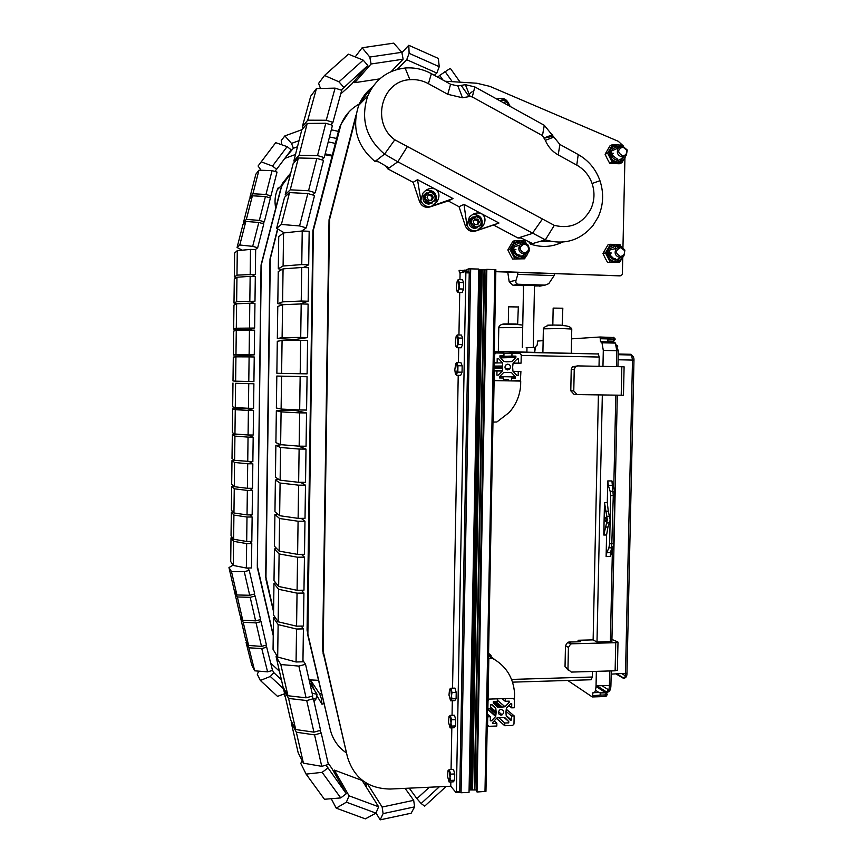 <?xml version="1.0" encoding="UTF-8"?>
<svg xmlns="http://www.w3.org/2000/svg" width="863" height="863" viewBox="0 0 863 863"><rect width="100%" height="100%" fill="white"/><g stroke="black" fill="none" stroke-linecap="round" stroke-linejoin="round"><path stroke-width="1.29" d="M508.145 372.482L511.511 372.633L515.502 376.926L515.47 378.221L511.489 378.156L511.435 380.917L520.4 380.594L520.907 371.424L518.264 371.37L518.178 375.513L516.937 375.491L512.956 371.198L512.633 367.131L513.107 363.075L517.261 358.932L518.501 358.965L518.426 363.096L521.079 363.15L521.241 354.876L519.936 353.474L511.975 353.301L511.921 356.063L515.901 356.149L515.88 357.444L511.727 361.586L506.193 361.824L503.906 361.435L499.904 357.12L499.925 355.815L503.927 355.901L503.981 353.129L495.977 352.967L494.618 354.326L494.456 362.633L497.131 362.687L497.207 358.533L498.458 358.555L502.46 362.87L502.687 368.63L502.309 371.004L498.145 375.157L496.894 375.135L496.969 370.982L494.294 370.939L494.143 379.245L495.448 380.648L503.453 380.777L503.507 378.016L499.504 377.951L499.526 376.656L503.69 372.492L507.056 372.471M507.66 369.936C505.06 369.235 504.37 367.638 505.589 365.146L507.768 364.132C510.378 364.855 511.058 366.451 509.817 368.943L507.66 369.936M499.925 356.031L503.927 355.901M500.605 357.875L515.88 357.444M499.914 356.646L515.901 356.149M499.914 356.451L511.921 356.063M503.97 353.614L511.975 353.301M513.107 363.269L521.079 363.15M513.107 363.172L518.426 363.096M517.196 358.997L518.501 358.965M513.097 371.349L518.264 371.37M515.47 378.221L511.489 378.156M499.558 376.624L515.502 376.926M510.928 372.622L511.511 372.633M499.504 377.929L503.507 378.016M496.063 370.971L502.309 371.004M493.949 370.367L502.32 370.389M493.992 368.641L502.687 368.63M494.014 366.991L502.784 366.948M494.089 362.999L502.46 362.87M497.207 358.587L498.458 358.555M494.1 362.73L497.131 362.687M501.468 717.617L504.812 717.585L508.771 721.597L508.749 722.87L504.79 723.011L504.736 725.729L512.644 725.427L513.981 724.025L514.143 715.891L511.511 715.988L511.435 720.055L510.195 720.098L506.247 716.096L505.923 712.115L506.398 708.113L510.518 703.82L511.748 703.777L511.673 707.854L514.305 707.757L514.467 699.623L513.172 698.307L505.265 698.566L505.211 701.285L509.17 701.155L509.148 702.428L505.028 706.721L501.133 707.261L497.261 706.991L493.291 702.967L493.312 701.684L497.282 701.554L497.336 698.836L489.386 699.095L488.037 700.497L487.875 708.674L490.529 708.577L490.616 704.499L491.856 704.456L495.826 708.48L496.149 712.46L495.675 716.473L491.543 720.778L490.303 720.832L490.378 716.743L487.724 716.84L487.573 725.006L488.868 726.312L496.818 726.02L496.861 723.302L492.892 723.453L492.924 722.169L497.056 717.865L501.468 717.617M500.982 715.147C497.865 714.057 497.509 712.255 499.936 709.742L501.101 709.44C504.229 710.54 504.575 712.342 502.126 714.855L500.982 715.147M493.906 703.593L497.843 706.97M493.312 701.921L499.526 707.25M494.542 701.641L501.133 707.261M497.315 700.217L505.028 706.721M507.66 701.209L509.148 702.428M502.061 698.674L505.211 701.285M508.879 705.524L511.673 707.854M506.257 715.589L511.435 720.055M506.268 711.522L511.511 715.988M506.279 709.235L514.143 715.891M496.527 718.415L504.736 725.729M498.89 717.8L504.79 723.011M504.186 717.595L508.771 721.597M494.165 720.864L496.861 723.302M487.422 714.089L490.378 716.743M490.324 719.666L491.543 720.778M487.519 709.224L495.675 716.473M487.53 708.642L495.686 715.88M489.785 708.609L496.052 714.122M490.551 707.552L496.149 712.46M491.209 704.478L495.826 708.48M508.447 379.461L506.031 379.418L508.447 379.461L508.598 380.831L505.901 380.788L506.031 379.418L505.901 380.788M503.539 379.375L503.69 380.756L505.847 380.788M503.852 380.734L503.992 379.364L507.066 379.429L504.003 379.364L503.453 380.745M520.723 381.068L494.111 380.626L493.323 422.093L496.883 421.975L509.138 412.536C515.837 404.995 519.666 396.139 520.626 385.977L520.723 381.068L519.58 381.036M514.585 693.431L514.488 698.264L488.059 699.138L488.836 658.221L492.363 658.286C505.945 665.761 513.345 677.487 514.585 693.431M488.544 654.974L494.898 659.677M534.693 347.498L533.258 347.314M508.285 324.24L508.62 306.818L518.339 306.969M518.339 306.872L517.638 324.477M552.816 325.373L553.161 308.091L562.827 308.22M562.827 308.123L562.169 325.599M571.252 353.399L571.77 329.04L562.007 328.544L543.366 328.825L542.892 352.794M607.325 519.753L604.488 502.568L603.787 535.028L607.325 519.753M606.786 522.956L609.602 522.946L610.141 519.742L608.286 511.209L605.481 511.22M604.931 519.041L606.063 517.164L606.527 519.515L605.405 521.403L604.931 519.041M602.331 394.941L596.991 642.04L593.129 639.893L598.404 394.887M612.266 551.446L610.281 556.527L606.117 556.57L606.581 535.006L603.787 535.028M613.798 487.002L612.05 485.384L608.307 485.384L607.768 480.939L607.293 502.557L608.286 511.209M613.528 546.182L611.684 547.843L613.28 495.664L611.943 480.939L613.701 486.257M613.701 486.29L613.658 488.188M617.304 395.168L611.889 641.468L596.991 642.04M599.019 366.311L599.213 357.045L521.23 355.427M616.43 366.646L616.775 350.712L603.302 350.421L602.957 366.387M603.302 350.421L601.975 342.794L600.529 341.683L600.044 337.002L613.733 337.541L613.992 339.051L600.594 338.728M534.758 352.622C535.017 348.156 535.815 345.675 537.131 345.189L537.66 341.036L543.129 340.68M571.565 338.846L600.044 337.002M494.316 351.338L590.173 353.798M598.124 353.55L599.213 357.045M511.586 679.429L592.331 677.013L592.45 671.468M592.331 677.013L591.112 679.753L512.557 682.148M596.355 671.349L596.042 685.869C595.75 691.058 594.726 693.334 592.957 692.698L592.288 696.959L567.757 680.465M595.502 690.227L598.976 692.504M594.24 692.665L600.173 692.471L600.119 695.017L606.204 695.168L605.578 696.517L592.547 696.948M600.68 341.683L607.8 341.845L607.854 339.256L615.125 339.116L613.992 339.396L613.345 341.198L607.811 341.068M609.602 522.946L607.94 527.066L606.581 535.006M614.823 495.502L610.67 495.675L609.623 543.787L613.744 543.614L612.288 551.403L610.573 552.482L611.684 547.843L608.89 547.876L606.84 552.514L610.573 552.482L610.281 556.527M610.67 495.675L610.13 491.198L614.186 491.64L614.801 495.578L613.744 543.614L614.823 495.567M608.307 485.384L610.13 491.198M606.117 556.57L606.84 552.514M608.89 547.876L609.623 543.787M578.07 641.824L578.102 640.26L580.723 641.759L568.922 642.05L571.889 643.787L615.75 642.708L617.876 641.975L611.943 639.44M613.42 484.219L614.683 492.816M612.417 550.874L612.072 552.676M593.129 639.893L578.102 640.26M576.872 394.553L574.111 394.413L570.788 390.799L573.776 390.939L577.12 394.574L621.209 395.222L621.835 366.743L624.1 366.807L623.464 395.232L621.209 395.222M573.776 390.939L574.229 369.418L575.373 366.818L577.725 365.901L621.835 366.743M570.788 390.799L571.23 369.418L572.363 366.829L577.552 365.901M568.275 670.163L565.028 666.743L571.295 672.083L615.125 670.799L615.75 642.708M617.379 670.087L615.125 670.799M567.973 668.642L568.415 647.412L565.47 645.653L567.671 642.331L568.922 642.05M571.889 643.787L570.626 644.068L568.415 647.412M565.028 666.743L565.47 645.653M488.555 654.683L489.968 654.413L488.577 653.377M488.717 655.082L489.397 654.424M494.283 352.881L495.794 352.978L494.283 353.032M494.38 353.496L495.125 352.924M355.61 118.263L329.569 219.45L323.107 650.875L347.411 756.862L322.6 650.217L329.04 219.795L356.02 115.038M347.411 756.862C353.884 777.919 368.123 788.642 390.141 789.041L450.766 786.236L456.042 792.59L456.398 791.619L459.731 791.468L459.375 792.439L461.047 792.763L469.041 792.385L478.771 269.051L468.987 268.825L466.948 269.385L466.905 271.791M463.453 270.346L458.987 270.831L460.076 272.988L459.947 279.688M620.411 275.793L495.826 271.694M462.946 270.583L459.343 270.464M619.914 275.88L495.837 271.446M624.92 158.231L622.957 247.573M622.73 257.8L622.363 274.369L621.069 275.675M445.114 81.23L476.775 83.226L489.817 86.354L618.296 141.305L623.647 146.257M367.908 92.039L359.364 104.65M371.511 88.576L364.898 95.631L359.968 104.035M459.72 292.471L458.943 334.984M458.717 347.735L458.447 362.589M458.221 375.319L452.546 688.189M452.32 700.713L452.05 715.308M451.824 727.833L451.069 769.462M450.842 781.943L450.766 786.236M465.61 271.5L468.933 271.618L469.245 272.924L465.869 272.805L465.556 271.5L460.076 272.988M465.869 272.805L456.398 791.619M469.245 272.924L459.731 791.468M360.205 103.506C351.317 108.123 344.898 115.135 340.961 124.563L313.355 230.227L307.875 634.143L307.077 630.195L312.902 230.529L338.771 130.162L340.454 125.092L348.986 111.931M307.875 634.143L330.184 729.364L307.433 633.571M330.184 729.364C332.633 739.213 337.94 747.002 346.095 752.719M478.749 269.677L486.117 269.839M469.084 789.958L476.354 789.969M477.023 792.007L486.84 269.332L486.117 269.515L476.333 791.231L477.023 792.007L485.955 791.371L495.869 269.688L485.955 791.371M462.913 272.212L462.956 270.486L466.937 270M486.84 269.332L495.869 269.688M474.887 789.688L484.628 269.882M474.316 789.71L484.035 269.86M472.536 789.699L482.234 269.828M470.907 789.753L480.594 269.774M464.909 271.683L464.941 269.936M429.364 787.229L416.894 798.653L409.256 788.156M439.364 786.765L421.133 803.485L416.894 798.653M446.139 786.452L424.65 806.171L421.133 803.485M366.581 787.574L365.761 782.752M376.009 813L380.195 819.85L411.155 813.205L414.628 806.873L413.679 800.325L382.136 807.034L367.336 783.68M413.679 800.325L405.092 788.351M414.628 806.873L383.096 813.615L382.136 807.034M380.195 819.85L383.096 813.615M333.668 771.565L334.305 770.066L362.147 780.497L378.62 806.786L349.062 795.815L334.305 770.066M331.241 798.707L336.214 808.146L365.329 818.868L375.955 813.129L346.376 802.191L349.062 795.815M375.955 813.129L378.62 806.786M336.214 808.146L346.376 802.191M306.117 774.122L322.147 772.342L340.734 797.919L324.456 799.278L306.117 774.122L300.777 763.399L302.19 760.724M340.734 797.919L346.279 793.712L331.683 768.081L328.069 763.097M346.279 793.712L326.041 765.125M322.147 772.342L327.735 768.146M291.241 722.579L296.333 732.212L303.431 763.172L298.166 752.73L291.241 722.579L291.759 722.083M303.431 763.172L321.748 766.333L328.382 764.467L321.219 733.032L319.731 730.54M321.748 766.333L314.564 734.877L321.219 733.032M296.333 732.212L314.564 734.877M283.69 689.688L288.576 698.447L295.718 729.537L290.637 719.969L283.69 689.688L284.272 689.17M295.718 729.537L313.938 732.148L320.594 730.303L313.398 698.739L311.823 696.258M313.938 732.148L306.721 700.551L313.398 698.739M288.576 698.447L306.721 700.551M276.095 656.657L280.799 664.532L287.962 695.751L283.086 687.056L276.095 656.657L277.012 655.923M287.962 695.751L306.095 697.811L312.773 695.999L305.545 664.305L302.956 660.486M306.095 697.811L298.857 666.085L305.545 664.305M280.799 664.532L298.857 666.085M273.495 617.779L278.123 624.596L277.681 657.034L273.053 649.354L273.495 617.779L274.995 617.164M277.681 657.034L296.063 661.986L302.935 661.802L303.409 628.879L301.263 626.074M296.063 661.986L296.538 629.03L303.409 628.879M278.123 624.596L296.538 629.03M273.97 583.41L278.62 589.3L278.166 621.792L273.528 615.039L273.97 583.41L275.707 582.805M278.166 621.792L296.581 626.171L303.452 626.031L303.927 593.054L301.424 590.227M296.581 626.171L297.045 593.161L303.927 593.054M278.62 589.3L297.045 593.161M274.434 548.997L279.105 553.938L278.652 586.484L274.002 580.68L274.434 548.997L276.527 548.393M278.652 586.484L297.088 590.303L303.97 590.195L304.445 557.153L301.435 554.326M297.088 590.303L297.562 557.228L304.445 557.153M279.105 553.938L297.562 557.228M274.909 514.521L279.601 518.523L279.148 551.123L274.477 546.257L274.909 514.521L277.519 513.917M279.148 551.123L297.606 554.359L304.488 554.294L304.973 521.198L301.219 518.35M297.606 554.359L298.08 521.23L304.973 521.198M279.601 518.523L298.08 521.23M275.383 479.99L280.087 483.032L279.634 515.696L274.952 511.77L275.383 479.99L278.846 479.397M279.634 515.696L298.123 518.361L305.017 518.329L305.491 485.179L300.518 482.298M298.123 518.361L298.598 485.168L305.491 485.179M280.087 483.032L298.598 485.168M275.869 445.394L280.583 447.498L280.13 480.206L275.426 477.228L275.869 445.394L281.705 444.747M280.13 480.206L298.641 482.298L305.534 482.309L306.009 449.094L298.533 446.117M298.641 482.298L299.116 449.051L306.009 449.094M280.583 447.498L299.116 449.051M276.343 410.745L281.079 411.888L280.626 444.661L275.901 442.633L276.343 410.745L294.154 410.259L306.538 412.946L306.052 446.214L299.159 446.171L299.634 412.87L306.538 412.946M281.079 411.888L299.634 412.87M280.626 444.661L299.159 446.171M276.818 376.041L281.575 376.225L281.111 409.051L276.376 407.983L276.818 376.041L307.066 376.732L306.581 410.065L299.677 409.979L300.151 376.624L307.066 376.732M281.575 376.225L300.151 376.624M281.111 409.051L299.677 409.979M282.072 340.507L281.608 373.388L276.861 373.269L277.293 341.273L282.072 340.507L300.669 340.302L307.584 340.464L307.109 373.852L300.195 373.733L300.669 340.302M281.608 373.388L300.195 373.733M277.336 338.501L282.104 337.66L282.568 304.715L277.778 306.451L277.336 338.501L295.157 339.504L307.627 337.573L308.113 304.121L301.187 303.927L300.712 337.411L307.627 337.573M282.568 304.715L301.187 303.927M282.104 337.66L300.712 337.411M277.81 303.668L282.6 301.867L283.064 268.868L278.253 271.565L277.81 303.668L284.768 304.617M308.156 301.23L308.641 267.724L301.716 267.498L301.23 301.036L308.156 301.23L299.882 303.992M283.064 268.868L301.716 267.498M282.6 301.867L301.23 301.036M278.296 268.781L283.096 266.009L283.56 232.956L278.738 236.624L278.296 268.781L281.931 269.504M308.684 264.822L309.17 231.262L302.233 230.993L301.759 264.585L308.684 264.822L303.345 267.552M283.56 232.956L302.233 230.993M283.096 266.009L301.759 264.585M276.624 228.35L281.381 224.456L289.536 192.589L284.542 197.347L276.624 228.35L284.315 232.87M306.289 227.854L314.542 195.491L307.832 193.549L299.558 225.944L306.289 227.854L301.716 231.047M289.536 192.589L307.832 193.549M281.381 224.456L299.558 225.944M285.232 194.66L290.238 189.828L298.371 157.994L293.15 163.679L285.232 194.66L286.494 195.491M315.265 192.697L323.517 160.367L316.807 158.393L308.544 190.755L315.265 192.697L312.589 194.93M298.371 157.994L316.807 158.393M290.238 189.828L308.544 190.755M293.841 160.993L299.083 155.243L307.206 123.431L301.748 130.043L293.841 160.993L294.898 161.769M324.229 157.573L332.471 125.264L325.783 123.258L317.53 155.588L324.229 157.573L321.834 159.871M307.206 123.431L325.783 123.258M299.083 155.243L317.53 155.588M302.266 126.893L307.735 120.194L316.441 88.598L310.745 96.138L302.266 126.893L303.496 127.929M332.902 122.384L341.726 90.302L335.092 88.123L326.246 120.248L332.902 122.384L330.723 124.736M316.441 88.598L335.092 88.123M307.735 120.194L326.246 120.248M324.531 75.48L338.965 81.823L363.194 60.13L348.404 54.175L324.531 75.48L318.609 83.377L320.497 88.49M340.723 93.948L351.694 84.11L367.832 65.502L341.165 90.108M363.194 60.13L367.832 65.502M338.965 81.823L343.636 87.195M362.136 47.767L369.785 57.044L401.845 52.309L393.668 43.15L362.136 47.767L355.189 56.904M354.423 80.96L354.747 82.675L379.731 78.889M369.785 57.044L371.079 63.981L403.118 59.213L391.241 71.543M371.079 63.981L354.747 82.675M401.845 52.309L403.118 59.213M401.899 52.621L408.792 45.286L409.116 53.323L406.7 59.709L436.84 73.053L434.326 75.286M406.7 59.709L397.207 69.428M409.116 53.323L439.235 66.699L436.84 73.053M408.792 45.286L438.35 58.447L439.235 66.699M460.13 82.179L450.324 68.328L439.688 75.394L443.01 80.076M439.688 75.394L437.692 77.141M445.006 71.446L452.266 81.683M459.515 270.475L459.472 272.816M550.109 241.209L539.925 241.435M497.271 99.31L498.49 98.716L497.261 99.31M453.032 198.576L417.519 179.687L420.842 200.313L422.794 193.388C426.57 188.781 430.745 187.368 435.33 189.159C439.396 192.071 440.022 196.181 437.207 201.489L431.759 206.084L453.032 198.576L448.199 200.939L459.04 206.689L465.286 225.739C467.315 230.356 470.691 232.136 475.416 231.09L493.55 225.016L518.016 238.015L521.144 238.005M425.707 190.389C434.089 189.72 437.509 193.636 435.966 202.115L432.406 205.782M466.807 224.617L464.014 204.412L498.976 223.01L477.131 230.443C472.385 231.511 468.997 229.709 466.959 225.07L469.321 217.336C473.248 213.193 477.325 211.996 481.554 213.744C485.535 216.602 486.052 220.626 483.118 225.815L477.541 230.292L481.716 226.343C483.388 218.587 480.367 214.617 472.654 214.445M590.799 209.18C594.542 200.885 594.974 192.33 592.094 183.506C589.17 175.383 584.057 169.256 576.764 165.103L558.221 154.919C552.352 151.608 548.059 146.753 545.33 140.335L542.46 135.61L472.277 96.958L470.076 96.44L462.482 97.767L447.768 94.304L428.393 83.668C422.536 80.507 416.376 79.18 409.893 79.698C381.468 80.788 370.907 122.805 394.812 139.784L554.316 225.351C570.389 229.224 582.547 223.83 590.799 209.18M554.316 225.351L545.34 239.849L397.8 161.802L384.553 154.121C365.944 138.296 360.346 118.911 367.757 95.955C375.103 79.493 387.563 70.173 405.125 68.015C414.348 67.292 423.107 69.18 431.414 73.689L450.583 84.25L457.875 85.976L465.373 84.671L474.833 86.915L544.283 125.297L559.882 144.445L578.232 154.553C588.588 160.475 595.837 169.191 599.968 180.712C604.046 193.226 603.431 205.362 598.124 217.12L592.892 225.653C580.055 240.594 564.208 245.319 545.34 239.849L530.669 244.153L528.631 241.64M385.653 165.923L387.8 168.868L413.15 182.33L419.526 201.554C421.586 206.225 425.017 208.026 429.806 206.991L448.199 200.939M372.6 86.947C366.387 91.769 361.759 97.897 358.717 105.329C351.565 127.497 356.98 146.203 374.984 161.467L378.523 161.802M562.503 242.115C552.255 247.077 541.64 247.746 530.669 244.153M509.85 106.268L509.148 104.606L510.281 106.505M407.131 146.969L397.8 161.802L387.8 168.868M417.519 179.687L413.15 182.33M464.014 204.412L459.04 206.689M498.976 223.01L493.55 225.016M542.169 219.396L532.288 233.485L518.016 238.015M389.127 167.929L376.257 160.496L374.984 161.467M394.812 139.784L384.553 154.121L376.257 160.496M519.914 237.411L532.622 243.582M420.842 200.313L420.993 200.777C423.064 205.459 426.505 207.282 431.317 206.235L431.759 206.084M496.829 99.072L498.9 98.565C503.625 97.605 506.991 99.472 508.997 104.153L509.148 104.606M509.127 104.596L509.386 106.009M534.488 285.362L523.539 285.211L522.32 347.347M526.203 347.541L533.248 347.53L526.203 347.541M554.488 273.679L554.132 275.588L517.854 274.38L517.703 272.438M507.746 272.093L509.192 281.78L513.032 285.308L518.199 284.251L545.136 285.114L548.792 283.647L554.132 275.588M534.477 285.987L541.198 285.858M513.032 285.308L523.528 285.642M517.854 274.38L516.02 280.302L509.192 281.78M518.199 284.251C516.193 283.981 515.47 282.676 516.02 280.302M622.471 146.041L627.261 149.989L626.398 155.049L622.234 157.012C617.563 155.631 616.236 152.643 618.264 148.048L622.471 146.041M622.816 146.937L626.689 150.13C627.174 153.538 625.815 155.437 622.622 155.815C617.315 152.568 617.379 149.612 622.816 146.937M524.111 242.956L528.102 245.049L529.31 248.468L528.242 251.899L523.895 254.046C519.148 252.762 517.757 249.806 519.709 245.168L524.111 242.956M524.391 243.938L527.617 245.631C529.418 249.58 528.285 252.007 524.208 252.902C518.749 249.709 518.814 246.721 524.391 243.938M620.26 246.656L621.587 246.894L624.898 250.087L623.949 255.836L620.022 257.562C615.2 256.128 613.949 253.086 616.29 248.436L620.26 246.656M620.594 247.616L624.348 250.389C625.082 253.916 623.766 255.933 620.4 256.44C615.114 253.301 615.179 250.356 620.594 247.616M450.432 780.411L450.011 777.304L449.299 781.242L450.432 780.411L454.618 780.228L453.28 781.835L449.105 782.029L447.541 776.387L448.037 770.648M449.332 769.537L450.551 774.143L450.011 777.304L449.461 771.856L448.199 770.379L449.332 769.537L453.507 769.354L454.725 773.96L454.618 780.228M450.551 774.143L454.725 773.96M451.414 726.074L451.004 722.957L450.281 727.002L451.414 726.074L455.61 725.923L454.262 727.736L450.087 727.897L448.501 722.191L449.04 716.56M450.313 715.373L451.532 719.796L451.004 722.957L450.443 717.595L449.181 716.322L450.313 715.373L454.488 715.222L455.718 719.645L455.61 725.923M451.532 719.796L455.718 719.645M451.91 698.857L451.489 695.718L450.766 699.828L451.91 698.857L456.106 698.717L454.758 700.637L450.583 700.778L448.987 695.049L449.547 689.451M450.81 688.243L452.029 692.558L451.489 695.718L450.939 690.411L449.666 689.235L450.81 688.243L454.984 688.113L456.214 692.428L456.106 698.717M452.029 692.558L456.214 692.428M456.861 290.95L457.962 292.417L458.167 290.658L456.861 290.95L456.3 287.174L457.239 280.939M457.886 279.99L459.461 282.503L459.343 288.922L458.167 290.658L458.922 285.696L458.35 281.047L457.573 280.529M459.461 282.503L463.69 282.643L463.571 289.051L462.18 292.546L457.962 292.417M458.199 279.634L462.406 279.763L463.69 282.643M459.343 288.922L463.571 289.051M455.944 346.322L456.969 347.703L457.174 346.052L455.869 346.139L455.308 342.341L456.182 336.29M456.678 335.534L457.196 334.952L458.447 338.026L458.339 344.423L457.174 346.052L457.908 341.209L457.347 336.473L456.484 335.89M458.447 338.026L462.676 338.123L462.557 344.52L461.176 347.789L456.969 347.703M457.196 334.952L461.403 335.049L462.676 338.123M458.339 344.423L462.557 344.52M455.47 373.916L456.462 375.286L456.667 373.701L455.362 373.679L454.812 369.871L455.653 363.906M456.085 363.237L456.7 362.546L457.951 365.729L457.832 372.115L456.667 373.701L457.412 368.911L456.84 364.121L455.934 363.517M457.951 365.729L462.169 365.804L462.05 372.19L460.669 375.362L456.462 375.286M456.7 362.546L460.907 362.633L462.169 365.804M457.832 372.115L462.05 372.19M508.307 105.415L507.649 102.902L503.42 100.108L500.346 101.014M499.666 100.637L503.248 99.536L508.037 102.697L508.792 105.674M505.556 103.894L504.909 102.632L503.086 102.524M504.165 103.129L504.909 102.632M431.209 200.302L432.147 197.972L431.813 196.57L429.483 195.06L428.242 195.308M430.108 202.708C435.524 201.198 436.559 198.059 433.204 193.29L430.292 192.201C423.679 195.416 423.614 198.911 430.108 202.708M430.152 191.586L433.453 192.816C435.869 195.038 436.408 197.627 435.081 200.583L429.947 203.485C425.135 202.32 423.474 199.342 424.974 194.553L430.152 191.586M426.581 192.676L423.625 195.286C422.136 200.054 423.787 203.021 428.577 204.175L431.985 203.193M431.716 200.324L433.334 197.595L431.824 194.725L428.674 194.585L427.056 197.314L428.577 200.184L431.716 200.324M430.842 200.281L432.568 197.994L431.058 195.135L428.426 195.016M431.058 195.135L431.824 194.725M432.568 197.994L433.334 197.595M477.099 224.682L478.07 222.32L477.735 220.917L474.423 219.601M476.16 227.066C481.274 225.772 482.428 222.773 479.612 218.059L476.354 216.656C469.839 219.86 469.774 223.334 476.16 227.066M476.193 216.03L479.893 217.627C481.996 219.968 482.32 222.503 480.853 225.254L475.977 227.832C471.069 226.581 469.504 223.528 471.274 218.673L476.193 216.03M473.14 216.818L469.742 219.299C467.983 224.132 469.548 227.174 474.434 228.415L477.336 227.713M477.757 224.704L479.353 221.996L477.854 219.148L474.769 219.019L473.161 221.737L474.661 224.574L477.757 224.704M476.689 224.66L478.48 222.33L476.991 219.504L474.542 219.396M476.991 219.504L477.854 219.148M478.48 222.33L479.353 221.996M617.207 160.475L617.239 159.062L612.557 155.416L612.234 153.355L611.187 153.301M619.893 146.624L618.07 146.257L612.59 148.878C609.958 154.844 611.684 158.738 617.757 160.529L623.172 157.983L623.895 156.807M617.746 148.274L617.789 146.376L615.082 146.829M617.789 146.516L619.44 146.904M620.303 160.13L623.636 156.883M619.958 144.952L622.223 145.113L622.752 146.074M612.234 162.255L607.617 153.172L612.622 144.596L610.065 145.718L605.092 154.25L607.272 158.824L609.688 163.29L619.235 163.787L621.835 162.751L612.234 162.255L609.688 163.29M612.622 144.596L616.106 144.725M607.617 153.172L605.092 154.25M623.474 160.076L621.835 162.751M617.164 162.449C614.025 162.179 611.662 160.583 610.055 157.659L609.095 154.509L609.461 150.604L610.756 148.058L614.229 145.351M617.52 158.943L617.476 160.507M611.187 153.172L613.539 153.29M519.763 256.721L519.796 255.168C516.613 254.725 514.887 252.827 514.628 249.483L513.442 249.439M523.183 243.01L520.497 242.341L514.758 245.221C512.234 251.252 514.046 255.103 520.216 256.753L526.117 253.614M520.227 244.531L520.27 242.406L518.199 242.654M520.27 242.492L522.654 243.118M522.061 256.57L525.858 253.722M521.673 240.831L524.909 240.982L526.117 243.139M514.682 258.447L509.914 249.342L515.038 240.604L512.946 241.252L507.854 249.946L510.13 254.509L512.6 259.008L524.553 258.803L512.6 259.008M515.038 240.604L518.976 240.723M509.914 249.342L507.854 249.946M529.655 250.076L528.512 252.125M526.214 256.095L524.553 258.803M519.731 258.598C516.506 258.361 514.068 256.786 512.406 253.873L511.349 250.033L511.996 246.117L512.967 244.337L517.53 241.068M520.022 255.103L519.99 256.743M513.442 249.364L515.923 249.461M518.598 245.491L519.235 245.308M615.028 260.162L615.06 258.641L613.388 258.285L610.605 255.599L610.065 253.042L609.019 253.01M618.782 246.818L615.891 246.009L610.702 248.339C607.681 254.391 609.3 258.35 615.578 260.205L621.058 257.498M615.556 248.609L615.61 246.074L614.025 246.214M615.61 246.16L618.286 246.991M616.98 260.108L620.788 257.53M617.013 244.52L620.033 244.671L621.112 246.591M610.065 261.867L605.459 252.902L610.454 244.294L607.919 244.919L602.946 253.485L605.125 257.972L607.541 262.406L619.645 262.212L607.541 262.406M610.454 244.294L614.391 244.412M605.459 252.902L602.946 253.485M621.144 259.774L619.645 262.212M614.985 262.018C611.856 261.791 609.494 260.238 607.886 257.368L606.883 253.582L607.52 249.731L608.944 247.336L613.442 244.617M615.341 258.576L615.297 260.195M609.019 252.935L611.371 253.021M331.996 156.041L324.952 154.714M277.767 229.029L270.281 258.868L265.955 577.207L273.582 610.961M277.562 228.911L269.99 259.062L265.685 576.851L266.257 579.904M273.571 611.727L265.977 579.537M309.083 679.828L318.393 680.335M273.258 634.931L257.293 566.031L261.306 264.833L280.831 189.256L282.104 185.426L290.637 173.539M273.247 635.621L257.562 568.577M288.22 175.847L281.813 185.728L280.831 189.256M257.314 568.253L261.047 265.006L280.54 189.547M336.592 138.479L329.493 136.926M338.447 131.392L331.316 129.806M335.297 143.409L328.231 141.866M332.331 154.736L331.78 155.264L325.178 153.83M302.082 129.644L284.855 135.901L291.511 143.398L293.398 148.263L297.476 146.775M299.04 140.658L291.511 143.398M285.459 157.551L293.398 148.263M295.502 154.477L284.833 158.382M284.855 135.901L281.241 140.561L281.769 144.768M287.131 146.634L275.696 142.665L261.219 161.845L272.492 166.063L276.624 169.277L291.241 149.86L287.131 146.634L272.492 166.063M274.779 171.424L276.624 169.277M275.696 142.665L258.08 165.998L261.09 170.259M261.219 161.845L258.08 165.998M272.061 170.626L258.954 170.194L252.924 193.754L265.966 194.477L270.939 195.912L277.034 172.082L272.061 170.626L265.966 194.477M269.278 197.649L270.939 195.912M258.954 170.194L255.858 174.186L249.936 197.271L250.723 197.756M252.924 193.754L249.936 197.271M265.437 196.537L252.395 195.793L246.365 219.375L259.332 220.41L264.315 221.813L270.41 197.972L265.437 196.537L259.332 220.41M262.471 223.506L264.315 221.813M252.395 195.793L249.429 199.277L243.506 222.374L244.423 222.891M246.365 219.375L243.506 222.374M258.803 222.471L245.836 221.413L239.795 245.006L252.686 246.354L257.681 247.746L263.787 223.884L258.803 222.471L252.686 246.354M255.34 249.59L257.681 247.746M245.836 221.413L242.999 224.38L237.077 247.498L242.287 250.184M239.795 245.006L237.077 247.498M250.507 249.418L237.293 250.648L236.98 275.135L255.34 274.358L255.664 249.601L250.507 249.418L250.184 274.197M252.093 276.397L255.34 274.358M237.293 250.648L234.628 253.032L234.315 277.012L236.699 277.422M236.98 275.135L234.315 277.012M250.151 276.333L236.958 277.25L236.645 301.694L254.984 301.219L255.308 276.494L250.151 276.333L249.828 301.079M250.518 303.237L254.984 301.219M236.958 277.25L234.294 279.094L233.992 303.042L239.073 303.7M236.645 301.694L233.992 303.042M249.806 303.215L236.613 303.808L236.3 328.22L254.628 328.048L254.952 303.366L249.806 303.215L249.483 327.929M236.613 303.808L233.959 305.114L233.657 329.04L247.713 329.946L254.628 328.048M236.3 328.22L233.657 329.04M249.45 330.065L236.279 330.335L235.966 354.715L254.272 354.844L254.596 330.184L249.45 330.065L249.127 354.747M236.279 330.335L233.636 331.112L233.334 355.006L247.379 355.502L254.272 354.844M235.966 354.715L233.334 355.006M249.105 356.883L235.933 356.829L235.631 381.176L253.916 381.608L254.24 356.98L249.105 356.883L248.781 381.522M235.933 356.829L233.301 357.066L232.999 380.939L235.631 381.176M248.749 383.657L235.599 383.28L235.286 407.606L248.425 408.275L253.571 408.328L253.895 383.733L248.749 383.657L248.425 408.275M235.599 383.28L253.895 383.733M232.978 382.999L232.676 406.829L235.286 407.606M248.404 410.4L235.265 409.709L234.952 434.003L248.08 434.984L253.215 435.028L253.539 410.464L248.404 410.4L248.08 434.984M235.265 409.709L232.643 408.889L246.689 408.555L253.539 410.464M232.643 408.889L232.341 432.697L234.952 434.003M248.048 437.11L234.93 436.095L234.617 460.357L252.859 461.683L253.183 437.153L248.048 437.11L247.735 461.662M248.468 434.984L253.183 437.153M234.93 436.095L232.32 434.758L232.018 458.533L234.617 460.357M232.32 434.758L238.296 434.251M247.703 463.787L234.585 462.46L234.283 486.689L247.379 488.307L252.514 488.307L252.837 463.798L247.703 463.787L247.379 488.307M249.493 461.673L252.837 463.798M234.585 462.46L231.985 460.594L231.683 484.337L234.283 486.689M231.985 460.594L234.499 460.27M247.357 490.421L234.251 488.782L233.949 512.978L247.034 514.909L252.158 514.887L252.481 490.421L247.357 490.421L247.034 514.909M249.903 488.307L252.481 490.421M234.251 488.782L231.662 486.387L231.36 510.109L233.949 512.978M231.662 486.387L233.593 486.063M247.001 517.034L233.916 515.071L233.614 539.235L246.689 541.489L251.813 541.446L252.136 517.002L247.001 517.034L246.689 541.489M250.033 514.898L252.136 517.002M233.916 515.071L231.338 512.158L231.036 535.837L233.614 539.235M231.338 512.158L232.913 511.824M246.656 543.604L233.582 541.328L233.28 565.459L246.343 568.027L251.457 567.962L251.78 543.561L246.656 543.604L246.343 568.027M250.011 541.457L251.78 543.561M233.582 541.328L231.004 537.886L230.712 561.543L233.28 565.459M231.004 537.886L232.33 537.552M244.261 571.64L231.5 571.619L236.904 594.963L249.709 595.265L254.693 594.003L249.267 570.389L244.261 571.64L249.709 595.265M247.552 568.016L249.267 570.389M231.5 571.619L228.965 567.574L234.261 590.465L236.904 594.963M228.965 567.574L233.075 565.157M250.184 597.304L237.368 596.98L242.751 620.249L255.61 620.864L260.583 619.58L255.168 596.042L250.184 597.304L255.61 620.864M253.938 594.186L255.168 596.042M237.368 596.98L234.714 592.439L240 615.254L242.751 620.249M256.074 622.903L243.215 622.266L248.576 645.459L261.489 646.376L266.451 645.082L261.047 621.608L256.074 622.903L261.489 646.376M259.892 619.753L261.047 621.608M243.215 622.266L240.453 617.228L245.718 639.979L248.576 645.459M261.769 648.555L248.9 647.811L254.682 670.821L267.595 671.846L272.525 670.443L266.699 647.164L261.769 648.555L267.595 671.846M265.61 645.297L266.699 647.164M248.9 647.811L246.031 642.277L251.705 664.834L254.682 670.821M246.031 642.277L246.667 641.792M284.121 689.3L270.313 676.463L260.367 680.465L277.53 696.376L284.617 693.733M270.313 676.463L273.862 672.709L281.403 679.731M270.691 663.118L279.461 671.295M272.471 670.217L273.862 672.709M260.367 680.465L257.282 674.294L258.738 671.144M314.024 701.468L315.944 699.138L317.045 694.219L312.169 693.345M313.366 698.685L315.944 699.138M309.871 683.237L317.045 694.219M285.524 697.682L283.916 693.992M323.83 703.528L321.985 704.251L321.338 698.588L322.557 698.102M321.338 698.588L319.698 693.949L321.424 693.269M310.497 680.066L319.698 693.949M314.391 690.163L310.238 680.022M321.985 704.251L316.753 695.502M290.788 172.934L282.298 183.539L279.224 194.553M278.145 187.864L277.282 189.828C274.963 195.674 274.434 201.737 275.696 208.005M505.211 361.608L506.613 361.575M507.347 361.629L508.35 361.619M505.157 361.597L506.635 361.565M507.217 361.554L508.641 361.532M503.668 372.525L506.732 372.546M493.755 380.594L495.448 380.648M493.992 368.21L502.449 368.188M494.003 367.53L502.46 367.498M494.024 366.441L502.482 366.376M494.035 366.095L502.406 366.031M493.722 701.673L499.947 706.991M494.38 701.651L500.616 706.97M495.427 701.608L501.673 706.926M495.858 701.597L502.007 706.829M490.022 708.599L495.815 713.701M490.54 708.372L495.826 713.021M490.562 707.282L495.847 711.921M490.562 707.034L495.772 711.587M488.534 655.74L491.77 658.145M488.544 655.427L492.363 658.286M571.759 329.245L571.77 329.04C570.713 326.743 567.304 325.588 561.533 325.567C551.284 324.305 545.211 325.329 543.312 328.641M522.708 327.606L498.782 327.692L498.318 351.845M606.937 516.268L609.742 516.257M604.488 502.568L607.293 502.557M607.768 480.939L611.943 480.939M610.389 641.716L612.374 551.133M613.798 486.549L615.804 395.146M617.369 345.524L617.692 346.365M607.8 341.845L613.927 341.996L615.427 343.096L616.775 350.712L618.286 350.788M605.136 527.077L607.94 527.066M608.814 690.012L601.932 685.686M596.042 685.869L609.429 685.449L609.742 670.961M596.311 685.858L606.268 692.266C608.081 692.903 609.127 690.627 609.429 685.449L610.939 684.942M613.766 543.604L613.701 544.801M616.16 673.992L623.345 678.264C624.575 678.652 625.297 677.131 625.502 673.712L632.503 360.076L618.091 359.774M618.21 354.013L630.562 354.283L631.554 354.995L618.199 354.704M611.177 674.132L626.97 673.237M625.308 675.74L622.029 673.809M632.503 360.076L631.554 354.995C633.302 356.29 634.111 358.005 633.971 360.119L632.503 360.076M606.268 692.266L608.534 689.882M623.345 678.264L624.585 677.833M592.903 695.6L607.336 694.78M601.177 341.867L603.377 341.748M607.8 341.5L613.345 341.198L615.125 339.472M600.173 692.881L605.664 692.698L596.02 686.473M607.272 694.143L605.664 692.698L606.214 694.812L607.336 694.596L605.761 692.795L600.163 692.967M607.325 694.413L605.999 696.441M613.474 337.325L615.006 338.609M574.229 369.418L571.23 369.418M548.296 325.534C545.082 325.103 549.321 324.963 561.004 325.146M503.863 324.402C500.421 323.949 504.531 323.819 516.203 323.992M491.123 655.675L489.968 654.413L491.09 656.614L491.123 655.675L490.26 655.826L490.044 654.488L489.213 654.51M323.496 654.499L322.989 653.841M459.375 792.439L456.225 792.59M460.119 270.238L459.375 270.443M323.107 650.875L322.6 650.217M307.508 630.767L307.077 630.195M472.18 789.785L481.878 269.795M484.984 791.63L494.887 269.601M471.522 789.818L481.209 269.774M470.454 789.872L480.13 269.731M470.141 789.904L479.817 269.72M461.047 792.763L470.68 268.781M468.933 271.856L468.987 268.825M462.924 272.212L462.956 270.486M578.232 154.553L576.764 165.103M466.959 225.07L465.286 225.739M477.131 230.443L475.416 231.09M420.993 200.777L419.526 201.554M431.317 206.235L429.806 206.991M544.521 138.134L553.107 136.138M559.882 144.445L558.221 154.919M542.46 135.61L544.283 125.297M472.277 96.958L474.833 86.915M469.094 96.613L461.155 85.405M447.768 94.304L450.583 84.25M428.393 83.668L431.414 73.689M472.19 91.726L469.116 94.045M545.136 285.114L539.655 286.16M621.878 146.052L618.102 144.833C607.735 143.851 607.347 161.834 617.725 161.953C621.77 161.877 624.424 159.828 625.707 155.793M618.048 144.596L622.191 146.041M624.316 159.126L625.945 155.567L624.316 159.126L617.628 162.266C610.109 160.054 607.973 155.243 611.209 147.853L618.016 144.596M526.182 243.485L520.529 240.896C509.871 240.065 509.515 258.242 520.195 258.199C524.445 258.048 527.196 255.847 528.436 251.618M527.099 255.06L528.739 251.079L527.099 255.06L520.109 258.49C512.482 256.451 510.227 251.694 513.334 244.229L520.465 240.648M621.004 246.732L615.923 244.585C605.578 243.776 605.19 261.672 615.546 261.629C619.041 261.575 621.554 259.903 623.097 256.613M623.377 256.397L621.748 259.148L615.448 261.921C607.681 259.623 605.675 254.725 609.397 247.228L615.837 244.337L621.338 246.818M509.817 368.943L505.599 368.943M494.272 353.496L494.92 353.474M502.126 714.855L498.383 711.608M493.809 701.673L500.001 706.959M495.513 701.608L501.727 706.894M534.693 347.422L534.585 352.622M522.751 325.092L516.678 324.412C508.49 325.017 500.184 322.039 498.728 327.519M526.98 347.562L526.883 352.449M601.975 342.794L615.427 343.096L618.286 350.766L617.93 366.667M606.117 521.392L605.405 521.403M611.241 670.918L610.928 685.157C610.896 689.817 609.526 692.158 606.851 692.169L597.002 685.837M616.883 673.971L623.938 678.167C625.966 677.973 626.97 676.398 626.959 673.442L633.971 360.119M615.125 339.094L613.733 337.541L600.335 337.217M494.305 351.759L598.685 353.981M575.373 366.818L572.363 366.829M570.626 644.068L567.671 642.331M617.379 670.4L617.994 642.342M465.772 271.759L469.148 271.867M436.861 201.996L435.739 202.557M482.363 226.807L481.22 227.239M592.094 183.506L599.968 180.712M367.757 95.955L358.717 105.329M553.507 137.217L545.33 140.335M544.402 137.81L552.59 134.725M470.076 96.44L465.373 84.671M457.875 85.976L462.482 97.767M409.893 79.698L405.125 68.015M534.499 285.211L533.248 347.53M623 146.958L622.708 146.063M626.689 150.13L627.261 149.989M618.264 148.048L611.533 150.949M525.934 244.294L526.02 243.409M527.617 245.631L528.102 245.049M519.709 245.168L513.884 246.904M621.673 247.81L621.587 246.894M624.348 250.389L624.898 250.087M616.29 248.436L609.656 249.99M503.356 100.108L503.183 99.536M432.093 192.632L432.19 192.071M423.625 195.286L424.974 194.553M478.264 217.131L478.35 216.57M469.742 219.299L471.274 218.673M622.137 146.041L618.081 144.65L610.756 148.058M526.624 243.733L520.508 240.691L512.967 244.337M621.748 259.148L623.399 256.376M621.295 246.807L615.891 244.391L608.944 247.336M277.282 189.828L281.403 185.545"/></g></svg>
